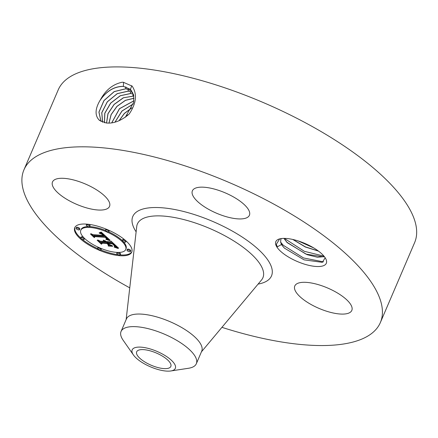 <?xml version="1.0" encoding="UTF-8"?>
<svg xmlns="http://www.w3.org/2000/svg" width="438" height="438" viewBox="0 0 438 438"><rect width="100%" height="100%" fill="white"/><g stroke="black" fill="none" stroke-linecap="round" stroke-linejoin="round"><path stroke-width="0.66" d="M129.752 287.843A193.875 69.166 23.2 0 1 23.959 169.807L58.205 89.899A193.875 69.166 23.2 0 1 212.693 83.872A193.875 69.166 23.2 0 1 414.605 242.652L380.359 322.56A193.875 69.166 23.2 0 1 225.871 328.588A193.875 69.166 23.2 0 1 221.924 327.345M23.959 169.807A193.875 69.166 23.2 0 1 178.447 163.779A193.875 69.166 23.2 0 1 380.359 322.56M99.333 120.286L106.078 122.958C113.447 123.812 121.123 120.866 129.111 114.115C136.366 103.423 137.384 94.093 132.161 86.133L123.494 82.322L122.218 82.224C113.07 84.156 105.914 89.812 100.756 99.185L99.809 100.789C95.555 108.186 94.947 114.148 97.997 118.671L99.333 120.286M326.392 260.325A27.474 9.8 23.2 0 1 304.432 264.136A27.474 9.8 23.2 0 1 275.748 244.59A27.474 9.8 23.2 0 1 279.209 239.017A27.474 9.8 23.2 0 1 304.93 243.451A27.474 9.8 23.2 0 1 325.883 259.022A27.474 9.8 23.2 0 1 326.392 260.325M109.609 203.057A31.021 11.065 23.2 0 1 109.527 206.391A31.021 11.065 23.2 0 1 80.729 205.969A31.021 11.065 23.2 0 1 52.423 185.285A31.021 11.065 23.2 0 1 52.505 181.951A31.021 11.065 23.2 0 1 81.298 182.378A31.021 11.065 23.2 0 1 109.609 203.057M217.1 189.862A31.021 11.065 23.2 0 1 249.408 215.266A31.021 11.065 23.2 0 1 224.694 216.23A31.021 11.065 23.2 0 1 192.386 190.826A31.021 11.065 23.2 0 1 217.1 189.862M351.895 307.082A31.021 11.065 23.2 0 1 351.813 310.416A31.021 11.065 23.2 0 1 323.014 309.995A31.021 11.065 23.2 0 1 294.708 289.31A31.021 11.065 23.2 0 1 294.79 285.976A31.021 11.065 23.2 0 1 323.589 286.397A31.021 11.065 23.2 0 1 351.895 307.082M120.286 255.737A31.021 11.065 23.2 0 1 88.284 244.618A31.021 11.065 23.2 0 1 74.734 227.689A31.021 11.065 23.2 0 1 86.209 224.081A31.021 11.065 23.2 0 1 118.205 235.201A31.021 11.065 23.2 0 1 131.756 252.129A31.021 11.065 23.2 0 1 120.286 255.737M156.027 367.017A18.582 6.63 23.2 0 1 136.672 351.802A18.582 6.63 23.2 0 1 151.482 351.221A18.582 6.63 23.2 0 1 170.831 366.442A18.582 6.63 23.2 0 1 156.027 367.017M97.997 118.671L99.678 120.598M130.743 89.626L123.445 86.417C114.094 86.439 106.22 91.23 99.815 100.789M125.383 117.181L133.661 102.366L133.667 95.128L130.464 89.352L123.385 86.363C114.756 86.275 107.211 90.551 100.756 99.185M325.171 257.779L322.357 262.34L304.043 259.849L284.432 248.143L282.444 245.822A23.751 8.47 23.2 0 1 281.492 244.492L277.336 246.851L276.312 244.338L279.685 238.88M120.121 254.905A31.021 11.065 -156.8 0 0 120.625 254.938A31.021 11.065 -156.8 0 0 131.909 251.719M74.925 227.3A31.021 11.065 -156.8 0 0 80.696 237.982M82.037 239.143A31.021 11.065 -156.8 0 0 97.63 248.576M100.751 249.917A31.021 11.065 -156.8 0 0 118.337 254.73M173.503 370.165A23.466 8.371 23.2 0 1 170.82 370.97A23.466 8.371 23.2 0 1 150.453 366.814A23.466 8.371 23.2 0 1 133.404 354.933A23.466 8.371 23.2 0 1 134.001 348.073A23.466 8.371 23.2 0 1 163.024 354.358A23.466 8.371 23.2 0 1 173.503 370.165M131.794 90.88L125.766 88.744L114.181 91.58L103.926 100.576L98.906 112.101L101.008 121.529M282.444 245.822L280.67 242.17L280.829 239.405M281.349 238.551L280.802 239.46L280.627 242.28L281.492 244.492M133.404 354.933L123.182 340.293A40.948 14.607 23.2 0 1 121.052 331.473L126.445 318.886A40.948 14.607 23.2 0 1 159.076 317.616A40.948 14.607 23.2 0 1 201.721 351.15L196.328 363.732A40.948 14.607 23.2 0 1 193.153 366.874A40.948 14.607 23.2 0 1 188.471 368.276L170.82 370.97M105.547 230.481A24.44 8.716 -156.8 0 0 90.162 226.638A24.44 8.716 -156.8 0 0 89.653 226.61M88.339 226.583A24.44 8.716 -156.8 0 0 81.123 229.479L80.784 230.279A24.44 8.716 -156.8 0 0 91.46 243.616A24.44 8.716 -156.8 0 0 116.672 252.381A24.44 8.716 -156.8 0 0 125.711 249.54A24.44 8.716 -156.8 0 0 115.035 236.202A24.44 8.716 -156.8 0 0 89.823 227.437A24.44 8.716 -156.8 0 0 80.784 230.279M125.711 249.54L126.051 248.74A24.44 8.716 -156.8 0 0 123.215 241.557M122.306 240.632A24.44 8.716 -156.8 0 0 108.569 231.784M124.797 239.876A1.878 0.668 -156.8 0 0 123.363 239.471A1.878 0.668 -156.8 0 0 122.667 239.69L122.322 240.489A1.878 0.668 -156.8 0 0 123.144 241.513A1.878 0.668 -156.8 0 0 125.082 242.187A1.878 0.668 -156.8 0 0 125.777 241.968A1.878 0.668 -156.8 0 0 124.956 240.944A1.878 0.668 -156.8 0 0 123.018 240.27A1.878 0.668 -156.8 0 0 122.322 240.489M125.777 241.968L126.122 241.168A1.878 0.668 -156.8 0 0 126.139 241.037M117.181 252.408A1.878 0.668 -156.8 0 0 117.094 252.523L116.749 253.323A1.878 0.668 -156.8 0 0 117.57 254.347A1.878 0.668 -156.8 0 0 119.508 255.02A1.878 0.668 -156.8 0 0 120.204 254.801A1.878 0.668 -156.8 0 0 119.382 253.777A1.878 0.668 -156.8 0 0 117.444 253.104A1.878 0.668 -156.8 0 0 116.749 253.323M120.204 254.801L120.549 254.002A1.878 0.668 -156.8 0 0 118.495 252.436M130.453 251.587L130.798 250.788A1.878 0.668 -156.8 0 0 129.976 249.764A1.878 0.668 -156.8 0 0 128.038 249.091A1.878 0.668 -156.8 0 0 127.343 249.31L126.998 250.109A1.878 0.668 -156.8 0 0 127.819 251.133A1.878 0.668 -156.8 0 0 129.757 251.806A1.878 0.668 -156.8 0 0 130.453 251.587A1.878 0.668 -156.8 0 0 129.632 250.563A1.878 0.668 -156.8 0 0 127.693 249.89A1.878 0.668 -156.8 0 0 126.998 250.109M83.62 237.462A1.878 0.668 -156.8 0 0 81.753 236.832A1.878 0.668 -156.8 0 0 81.057 237.051L80.712 237.85A1.878 0.668 -156.8 0 0 81.534 238.874A1.878 0.668 -156.8 0 0 83.472 239.548A1.878 0.668 -156.8 0 0 84.167 239.329A1.878 0.668 -156.8 0 0 83.346 238.305A1.878 0.668 -156.8 0 0 81.408 237.631A1.878 0.668 -156.8 0 0 80.712 237.85M84.167 239.329L84.512 238.529A1.878 0.668 -156.8 0 0 84.529 238.387M98.265 247.235A1.878 0.668 -156.8 0 0 97.92 247.443L97.575 248.242A1.878 0.668 -156.8 0 0 98.397 249.266A1.878 0.668 -156.8 0 0 100.335 249.939A1.878 0.668 -156.8 0 0 101.03 249.726A1.878 0.668 -156.8 0 0 100.209 248.696A1.878 0.668 -156.8 0 0 98.271 248.023A1.878 0.668 -156.8 0 0 97.575 248.242M101.03 249.726L101.375 248.926A1.878 0.668 -156.8 0 0 101.287 248.538M89.741 226.495A1.878 0.668 -156.8 0 0 88.919 225.471A1.878 0.668 -156.8 0 0 86.981 224.798A1.878 0.668 -156.8 0 0 86.286 225.017A1.878 0.668 -156.8 0 0 87.107 226.041A1.878 0.668 -156.8 0 0 89.045 226.714A1.878 0.668 -156.8 0 0 89.741 226.495L90.086 225.701A1.878 0.668 -156.8 0 0 88.498 224.289M86.713 224.114A1.878 0.668 -156.8 0 0 86.631 224.218L86.286 225.017M108.914 231.576A1.878 0.668 -156.8 0 0 108.093 230.552A1.878 0.668 -156.8 0 0 106.155 229.879A1.878 0.668 -156.8 0 0 105.459 230.092A1.878 0.668 -156.8 0 0 106.281 231.122A1.878 0.668 -156.8 0 0 108.219 231.795A1.878 0.668 -156.8 0 0 108.914 231.576L109.259 230.777A1.878 0.668 -156.8 0 0 109.204 230.443M106.084 229.101A1.878 0.668 -156.8 0 0 105.804 229.298L105.459 230.092M79.492 229.709L79.836 228.91A1.878 0.668 -156.8 0 0 79.015 227.886A1.878 0.668 -156.8 0 0 77.077 227.213A1.878 0.668 -156.8 0 0 76.382 227.431L76.037 228.231A1.878 0.668 -156.8 0 0 76.858 229.255A1.878 0.668 -156.8 0 0 78.796 229.928A1.878 0.668 -156.8 0 0 79.492 229.709A1.878 0.668 -156.8 0 0 78.67 228.685A1.878 0.668 -156.8 0 0 76.732 228.012A1.878 0.668 -156.8 0 0 76.037 228.231M121.052 331.473A40.948 14.607 23.2 0 1 124.222 328.33A40.948 14.607 23.2 0 1 153.683 330.197A40.948 14.607 23.2 0 1 196.328 363.732M131.816 90.907L125.826 88.799L114.252 91.63L104.003 100.603L98.972 112.117L101.047 121.55M283.928 238.381L287.109 242.586L307.098 254.659L317.479 257.259L324.334 256.608M324.284 256.548L323.485 256.865L305.965 254.106L287.005 242.318L284.032 238.376M110.015 240.292L106.051 239.159L107.086 238.524L105.607 236.865L94.493 236.082L94.263 236.832L90.858 233.668L93.091 234.713L103.209 235.354L101.632 234.056L99.415 233.23L101.441 233.799L103.976 235.403L101.775 233.602L99.119 232.863L101.194 232.063L110.053 240.205M109.746 240.643L105.892 239.383L109.801 240.511M106.445 238.699L105.29 237.292L95.057 236.635L94.329 237.615L90.524 234.078L94.192 237.248L94.75 236.421L105.35 237.095L106.593 238.354L106.467 238.803L106.593 238.354M118.627 248.171L114.356 246.846L115.079 246.386L115.101 245.86L112.55 243.254L107.792 242.953L108.241 243.375L112.446 243.643L114.395 245.504L114.504 246.457L114.225 245.587L112.358 243.796L108.427 243.55L109.555 244.596L112.462 245.811L108.202 245.537L108.64 244.486L106.932 242.898L101.808 242.575L101.441 243.375L97.783 239.98L100.318 241.19L104.693 241.469L103.171 240.38L105.443 241.519L103.379 240.112L106.303 241.568L110.59 241.842L110.896 240.993L118.627 248.171M118.03 248.45L114.104 247.081L118.085 248.33M108.257 246.014L112.654 246.293L108.328 245.849M106.719 243.44L102.366 243.167L101.463 244.24L97.148 240.238L101.32 243.873L102.059 242.986L106.812 243.287L108.246 244.858L106.79 243.282M132.681 92.358L128.153 91.12L117.192 93.65L107.244 101.84L101.753 112.703L102.596 122.262M132.703 92.396L128.208 91.175L117.269 93.694L107.326 101.868L101.819 112.714L102.64 122.279M99.629 232.923L99.771 232.605M99.875 232.967L100.072 232.512M100.116 233.011L100.373 232.408M100.346 233.065L100.68 232.288M100.57 233.12L100.718 232.271M100.784 233.186L100.91 232.321M100.997 233.257L101.129 232.386M101.2 233.334L101.337 232.458M101.392 233.416L101.539 232.534M101.583 233.503L101.917 232.726M101.775 233.602L102.087 232.885M101.966 233.711L102.257 233.038M102.158 233.832L102.432 233.202M102.35 233.958L102.607 233.361M102.547 234.095L102.788 233.525M102.738 234.242L102.968 233.695M102.93 234.396L103.154 233.865M103.122 234.56L103.346 234.04M103.313 234.735L103.538 234.215M103.45 234.861L103.675 234.341M103.582 234.992L103.806 234.467M103.713 235.129L103.943 234.593M103.844 235.266L104.08 234.719M103.976 235.403L104.217 234.839M94.537 235.972L93.19 234.719M94.493 236.082L94.832 235.283L105.514 236.038M105.607 236.865L105.837 236.328M105.755 236.991L105.98 236.465M105.897 237.117L106.122 236.597M106.04 237.243L106.264 236.723M106.182 237.369L106.401 236.849M106.319 237.489L106.538 236.974M106.472 237.637L106.697 237.122M106.609 237.779L106.834 237.248M106.73 237.911L106.965 237.369M106.834 238.031L107.075 237.467M106.916 238.146L107.173 237.56M106.987 238.256L107.25 237.631M107.036 238.349L107.321 237.692M107.069 238.442L107.37 237.741M107.086 238.524L107.409 237.774M106.522 239.263L106.658 238.94M106.746 239.318L106.981 238.776M106.965 239.372L107.124 238.529M107.179 239.427L107.31 238.573M107.387 239.487L107.524 238.633M107.589 239.542L107.732 238.688M107.786 239.597L107.934 238.743M107.978 239.652L108.131 238.798M108.164 239.712L108.323 238.852M106.467 238.803L106.631 238.42M106.522 238.776L106.653 238.475M94.329 237.615L94.559 236.712M94.953 236.438L94.668 236.816M106.363 238.486L106.483 238.206M106.412 238.595L106.543 238.288M110.59 241.842L110.94 241.031M104.775 240.933L104.896 240.654M104.945 241.059L105.076 240.747M105.098 241.185L105.246 240.834M105.24 241.311L105.405 240.933M105.35 241.415L105.525 241.004M105.443 241.519L105.635 241.075M101.441 243.375L101.78 242.575L100.258 241.163M101.808 242.575L102.153 241.776L101.78 242.575M106.932 242.898L107.277 242.099L102.153 241.776M108.64 244.486L108.202 245.537M107.907 242.685L107.277 242.099M110.146 244.842L108.547 244.738M114.537 246.194L114.657 245.91M114.532 246.326L114.685 245.981M114.504 246.457L114.696 246.008M107.792 242.953L108.131 242.154L112.446 242.428M112.55 243.254L112.774 242.734M112.812 243.512L113.042 242.981M113.524 244.18L113.754 243.648M113.962 244.579L114.187 244.048M114.176 244.782L114.406 244.251M114.373 244.973L114.603 244.437M114.548 245.154L114.783 244.601M114.701 245.324L114.948 244.754M114.833 245.477L115.09 244.886M114.942 245.619L115.21 244.995M115.035 245.745L115.314 245.094M115.101 245.86L115.397 245.171M115.15 245.964L115.462 245.231M115.172 246.057L115.506 245.275M115.178 246.14L115.517 245.285M115.167 246.222L115.522 245.34M115.128 246.304L115.506 245.422M115.599 247.174L115.939 246.375L115.189 246.172M115.807 247.229L115.939 246.375M116.004 247.284L116.152 246.43M116.19 247.339L116.349 246.484M116.513 247.432L116.858 246.632L116.53 246.539M116.798 247.525L117.121 246.775M117.116 247.629L117.379 247.016M117.296 247.689L117.526 247.152M117.488 247.76L117.685 247.295M117.691 247.831L117.855 247.454M101.463 244.24L101.731 243.375M102.185 242.991L101.802 243.44M292.995 239.509L305.379 246.879L318.316 250.99M292.737 239.449L305.341 246.994L318.514 251.138M127.409 114.959L125.18 117.324M133.371 94.055L130.535 93.502L120.22 95.719L110.633 103.116L104.759 113.234L104.425 122.755M133.387 94.099L130.595 93.557L120.297 95.769L110.715 103.144L104.835 113.245L104.474 122.76M119.141 120.685L124.403 113.486L131.849 107.929M131.915 107.775L124.332 113.42L119.016 120.74M133.836 95.993L123.264 97.805L114.094 104.397L107.945 113.705L106.533 123.007M133.847 96.042L123.483 97.789L114.126 104.479L108.022 113.721L106.582 123.012M133.294 103.943L121.988 111.077L115.046 122.131M134.039 98.211L125.405 100.313L116.951 106.352L111.099 114.575L108.942 123.083M134.039 98.265L125.432 100.384L117.012 106.407L111.17 114.603L109.002 123.083M133.316 103.866L121.934 111.022L114.964 122.153M133.913 100.789L119.443 108.69L111.712 122.837M133.902 100.849L119.503 108.744L111.778 122.826M313.876 248.017L298.147 240.922M323.945 256.126L304.35 251.324L285.779 239.329L284.897 238.387M323.501 261.858L303.512 257.955L283.244 245.247L280.681 242.214M277.336 246.851L276.986 246.194M136.125 231.828A75.451 26.915 23.2 0 1 192.928 214.116A75.451 26.915 23.2 0 1 262.778 253.772A75.451 26.915 23.2 0 1 258.091 284.098M123.554 82.278L123.385 86.363M131.745 85.722L130.464 89.352M126.139 319.603L136.733 226.501A68.279 24.358 23.2 0 1 191.8 221.842A68.279 24.358 23.2 0 1 261.53 279.986L201.414 351.867M125.848 86.834L125.766 88.744M128.23 89.221L128.153 91.12M114.882 246.983L115.227 246.183M115.134 247.048L115.479 246.249M115.375 247.109L115.714 246.315M117.904 247.908L118.03 247.618M130.612 91.602L130.535 93.502M132.999 93.984L132.917 95.884"/></g></svg>
